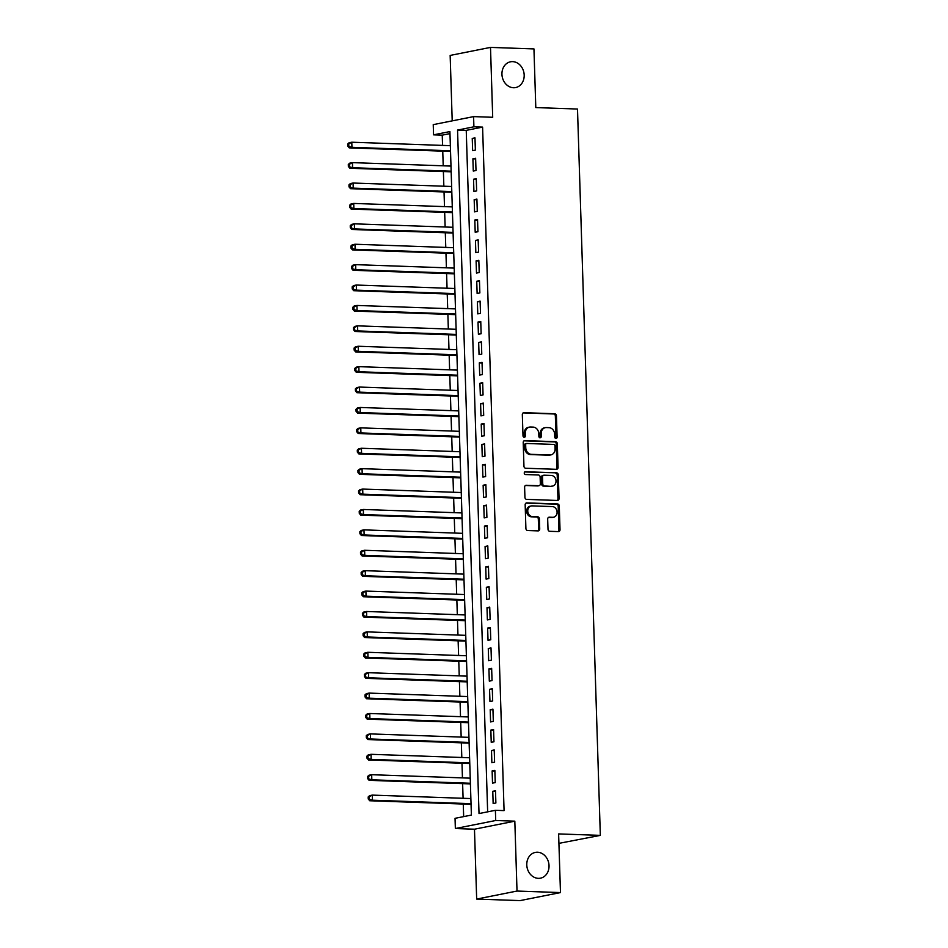 <?xml version="1.0" encoding="UTF-8"?>
<svg xmlns="http://www.w3.org/2000/svg" width="948" height="948" viewBox="0 0 948 948"><rect width="100%" height="100%" fill="white"/><g stroke="black" fill="none" stroke-linecap="round" stroke-linejoin="round"><path stroke-width="1.42" d="M555.966 438.45A1.41 1.185 78.8 0 0 557.116 437.087L556.44 415.805A2.014 1.695 78.8 0 0 554.675 413.743L523.971 412.676A2.014 1.695 78.8 0 0 522.324 414.62L523 435.89A1.41 1.185 78.8 0 0 525.382 435.973L525.299 433.224A6.446 5.415 78.8 0 1 529.505 427.086A6.446 5.415 78.8 0 1 530.56 427.003L533.12 427.098A6.446 5.415 78.8 0 1 538.772 433.698L538.867 436.447A1.41 1.185 78.8 0 0 541.249 436.53L541.166 433.781A6.446 5.415 78.8 0 1 545.361 427.643A6.446 5.415 78.8 0 1 546.415 427.56L548.975 427.655A6.446 5.415 78.8 0 1 554.639 434.255L554.722 437.004A1.41 1.185 78.8 0 0 555.966 438.45M555.623 438.379A1.41 1.185 78.8 0 0 556.026 437.301L555.35 416.03A2.014 1.695 78.8 0 0 553.585 413.968L523.142 412.901M523.889 437.265A1.41 1.185 78.8 0 0 524.291 436.199L524.208 433.437L525.299 433.224M539.756 437.822A1.41 1.185 78.8 0 0 540.159 436.744L540.076 433.994L541.166 433.781M537.504 852.228A13.142 11.044 78.8 0 0 535.347 852.406A13.142 11.044 78.8 0 0 526.875 866.176A13.142 11.044 78.8 0 0 538.322 878.346A13.142 11.044 78.8 0 0 540.467 878.18A13.142 11.044 78.8 0 0 548.939 864.398A13.142 11.044 78.8 0 0 537.504 852.228M512.655 61.632A13.142 11.044 78.8 0 0 510.498 61.798A13.142 11.044 78.8 0 0 502.037 75.567A13.142 11.044 78.8 0 0 513.472 87.737A13.142 11.044 78.8 0 0 515.629 87.572A13.142 11.044 78.8 0 0 524.09 73.802A13.142 11.044 78.8 0 0 512.655 61.632M548.003 529.233A2.014 1.695 78.8 0 0 549.769 531.307L558.384 531.603A2.014 1.695 78.8 0 0 560.019 529.659L559.284 506.031A2.014 1.695 78.8 0 0 557.507 503.969L526.804 502.89A2.014 1.695 78.8 0 0 525.168 504.834L525.903 528.463A2.014 1.695 78.8 0 0 527.681 530.524L538.085 530.892A2.014 1.695 78.8 0 0 539.72 528.948L539.412 518.84A2.014 1.695 78.8 0 0 537.635 516.779L532.48 516.589A5.392 4.527 78.8 0 1 527.787 511.6A5.392 4.527 78.8 0 1 531.259 505.948A5.392 4.527 78.8 0 1 532.136 505.877L552.352 506.588A5.392 4.527 78.8 0 1 557.045 511.576A5.392 4.527 78.8 0 1 553.573 517.229A5.392 4.527 78.8 0 1 552.696 517.3L549.319 517.181A2.014 1.695 78.8 0 0 547.683 519.125L548.003 529.233M495.389 810.303L495.709 820.506L455.36 828.528L455.04 818.325L471.393 815.079L449.909 131.582L433.556 134.841L433.236 124.638L473.585 116.616L473.905 126.807L457.552 130.066L479.024 813.562L495.389 810.303L504.075 810.611L482.591 127.115L473.905 126.807M473.585 116.616L492.699 117.279L490.507 47.4L533.949 48.917L535.798 107.574L577.498 109.044L600.333 835.378L558.621 833.92L560.469 892.578L517.016 891.049L514.823 821.169L495.709 820.506M556.429 469.319A2.014 1.695 78.8 0 0 558.064 467.376L557.317 443.747A2.014 1.695 78.8 0 0 555.552 441.685L524.848 440.607A2.014 1.695 78.8 0 0 523.213 442.55L523.948 466.179A2.014 1.695 78.8 0 0 525.713 468.241L556.429 469.319M558.301 474.889L559.047 498.518A2.014 1.695 78.8 0 1 557.4 500.461L526.697 499.383A2.014 1.695 78.8 0 1 524.931 497.321L524.611 487.213A2.014 1.695 78.8 0 1 526.259 485.269L538.701 485.708A2.014 1.695 78.8 0 0 540.348 483.764L540.135 477.057A2.014 1.695 78.8 0 0 538.369 474.984L525.405 474.533A1.41 1.185 78.8 0 1 525.322 471.737L556.535 472.827A2.014 1.695 78.8 0 1 558.301 474.889L557.211 475.102L557.957 498.731L559.047 498.518M560.469 892.578L520.108 900.6L476.666 899.083L517.016 891.049M490.507 47.4L450.158 55.422L452.208 120.858M475.363 150.116L474.984 137.875L472.246 138.408L472.637 150.649L475.363 150.116M476.003 170.51L475.623 158.269L472.898 158.814L473.277 171.055L476.003 170.51M476.643 190.915L476.263 178.674L473.538 179.219L473.917 191.46L476.643 190.915M477.282 211.321L476.903 199.08L474.178 199.625L474.557 211.866L477.282 211.321M477.922 231.727L477.543 219.486L474.818 220.019L475.197 232.26L477.922 231.727M478.574 252.121L478.183 239.88L475.458 240.425L475.837 252.666L478.574 252.121M479.214 272.526L478.823 260.285L476.097 260.83L476.489 273.071L479.214 272.526M479.854 292.932L479.463 280.691L476.737 281.236L477.128 293.477L479.854 292.932M480.494 313.338L480.103 301.097L477.377 301.63L477.768 313.871L480.494 313.338M481.134 333.732L480.755 321.491L478.017 322.036L478.408 334.277L481.134 333.732M481.774 354.137L481.394 341.896L478.669 342.441L479.048 354.682L481.774 354.137M482.414 374.543L482.034 362.302L479.309 362.847L479.688 375.088L482.414 374.543M483.053 394.949L482.674 382.708L479.949 383.241L480.328 395.482L483.053 394.949M483.693 415.343L483.314 403.101L480.589 403.647L480.968 415.888L483.693 415.343M484.345 435.748L483.954 423.507L481.229 424.052L481.608 436.293L484.345 435.748M484.985 456.154L484.594 443.913L481.868 444.458L482.259 456.699L484.985 456.154M485.625 476.56L485.234 464.319L482.508 464.852L482.899 477.093L485.625 476.56M486.265 496.953L485.874 484.712L483.148 485.258L483.539 497.499L486.265 496.953M486.905 517.359L486.525 505.118L483.788 505.663L484.179 517.904L486.905 517.359M487.545 537.765L487.165 525.524L484.44 526.069L484.819 538.31L487.545 537.765M488.184 558.171L487.805 545.929L485.08 546.463L485.459 558.704L488.184 558.171M488.824 578.564L488.445 566.323L485.72 566.868L486.099 579.11L488.824 578.564M489.464 598.97L489.085 586.729L486.36 587.274L486.739 599.515L489.464 598.97M490.116 619.376L489.725 607.135L486.999 607.68L487.379 619.921L490.116 619.376M490.756 639.782L490.365 627.54L487.639 628.074L488.03 640.315L490.756 639.782M491.396 660.175L491.005 647.934L488.279 648.479L488.67 660.72L491.396 660.175M492.036 680.581L491.645 668.34L488.919 668.885L489.31 681.126L492.036 680.581M492.676 700.987L492.285 688.746L489.559 689.291L489.95 701.532L492.676 700.987M493.316 721.392L492.936 709.151L490.211 709.685L490.59 721.926L493.316 721.392M493.955 741.786L493.576 729.545L490.851 730.09L491.23 742.331L493.955 741.786M494.595 762.192L494.216 749.951L491.491 750.496L491.87 762.737L494.595 762.192M495.235 782.598L494.856 770.357L492.131 770.902L492.51 783.143L495.235 782.598M482.591 127.115L466.238 130.374L487.651 811.844M492.77 791.296L493.15 803.537L495.875 803.003L495.496 790.762L492.77 791.296L495.52 791.39M449.98 133.609L442.242 135.137L442.562 145.4M442.752 151.147L443.214 165.805M443.391 171.541L443.854 186.211M444.031 191.946L444.494 206.617M444.671 212.352L445.133 227.01M445.311 232.758L445.773 247.416M445.951 253.152L446.413 267.822M446.591 273.557L447.053 288.228M447.231 293.963L447.693 308.621M447.883 314.369L448.333 329.027M448.523 334.762L448.985 349.433M449.162 355.168L449.625 369.839M449.802 375.574L450.264 390.232M450.442 395.98L450.904 410.638M451.082 416.373L451.544 431.044M451.722 436.779L452.184 451.449M452.362 457.185L452.824 471.843M453.002 477.591L453.464 492.249M453.654 497.984L454.104 512.655M454.293 518.39L454.756 533.06M454.933 538.796L455.396 553.454M455.573 559.202L456.035 573.86M456.213 579.595L456.675 594.266M456.853 600.001L457.315 614.671M457.493 620.407L457.955 635.065M458.133 640.812L458.595 655.471M458.773 661.206L459.235 675.877M459.413 681.612L459.875 696.282M460.064 702.018L460.515 716.676M460.704 722.423L461.166 737.082M461.344 742.817L461.806 757.488M461.984 763.223L462.446 777.893M462.624 783.629L463.086 798.287M463.264 804.034L463.667 816.607M558.917 843.365L600.333 835.378M514.823 821.169L474.474 829.204L476.666 899.083M474.474 829.204L455.36 828.528M442.242 135.137L433.556 134.841M466.238 130.374L457.552 130.066M472.246 138.408L474.995 138.503M472.898 158.814L475.635 158.909M473.538 179.219L476.275 179.314M474.178 199.625L476.927 199.72M474.818 220.019L477.567 220.114M475.458 240.425L478.207 240.519M476.097 260.83L478.847 260.925M476.737 281.236L479.487 281.331M477.377 301.63L480.126 301.725M478.017 322.036L480.766 322.13M478.669 342.441L481.406 342.536M479.309 362.847L482.046 362.942M479.949 383.241L482.698 383.336M480.589 403.647L483.338 403.741M481.229 424.052L483.978 424.147M481.868 444.458L484.618 444.553M482.508 464.852L485.258 464.947M483.148 485.258L485.897 485.352M483.788 505.663L486.537 505.758M484.44 526.069L487.177 526.164M485.08 546.463L487.817 546.558M485.72 566.868L488.469 566.963M486.36 587.274L489.109 587.369M486.999 607.68L489.749 607.775M487.639 628.074L490.389 628.169M488.279 648.479L491.028 648.574M488.919 668.885L491.668 668.98M489.559 689.291L492.308 689.386M490.211 709.685L492.948 709.779M490.851 730.09L493.588 730.185M491.491 750.496L494.228 750.591M492.131 770.902L494.88 770.997M545.361 427.643L544.271 427.856A6.446 5.415 78.8 0 0 540.076 433.994M529.505 427.086L528.415 427.311A6.446 5.415 78.8 0 0 524.208 433.437M556.156 469.307A2.014 1.695 78.8 0 0 556.974 467.589L556.227 443.96A2.014 1.695 78.8 0 0 554.462 441.898L524.031 440.832M555.007 445.868A1.41 1.185 78.8 0 0 553.762 444.422L526.815 443.474A1.41 1.185 78.8 0 0 525.666 444.837L525.761 447.74A6.446 5.415 78.8 0 0 531.413 454.341L549.84 454.981A6.446 5.415 78.8 0 0 550.895 454.898A6.446 5.415 78.8 0 0 555.101 448.771L555.007 445.868M525.725 443.7A1.41 1.185 78.8 0 0 524.576 445.05L525.666 444.837M550.895 454.898L549.804 455.123A6.446 5.415 78.8 0 1 548.75 455.206L530.323 454.554A6.446 5.415 78.8 0 1 524.671 447.954L524.576 445.05M557.14 500.449A2.014 1.695 78.8 0 0 557.957 498.731M525.429 485.495L537.611 485.921A2.014 1.695 78.8 0 0 538.263 485.791M524.635 471.962L556.535 472.827M551.629 486.158A5.392 4.527 78.8 0 0 552.506 486.087A5.392 4.527 78.8 0 0 555.978 480.435A5.392 4.527 78.8 0 0 551.286 475.446L544.164 475.197A2.014 1.695 78.8 0 0 542.529 477.14L542.742 483.847A2.014 1.695 78.8 0 0 544.508 485.909L550.539 486.371A5.392 4.527 78.8 0 0 551.416 486.3L552.506 486.087M543.074 475.41A2.014 1.695 78.8 0 0 541.438 477.354L542.529 477.14M550.539 486.371L543.417 486.123A2.014 1.695 78.8 0 1 541.652 484.061L541.438 477.354M557.211 475.102A2.014 1.695 78.8 0 0 555.445 473.04M553.573 517.229L552.483 517.442A5.392 4.527 78.8 0 1 551.606 517.513L548.501 517.407M531.259 505.948L530.169 506.161A5.392 4.527 78.8 0 0 526.697 511.813A5.392 4.527 78.8 0 0 531.39 516.814L532.48 516.589M537.812 530.88A2.014 1.695 78.8 0 0 538.63 529.162L538.322 519.054A2.014 1.695 78.8 0 0 536.544 516.992L531.39 516.814M558.111 531.591A2.014 1.695 78.8 0 0 558.929 529.873L558.194 506.244A2.014 1.695 78.8 0 0 556.417 504.182L525.986 503.115M450.359 145.672L351.791 142.224L351.957 147.331L349.219 147.864L450.537 151.419M348.828 145.874L348.757 143.835L347.667 144.06L347.738 146.099L351.957 147.331L450.513 150.779M347.667 144.06L349.065 142.769L351.791 142.224L348.757 143.835M349.219 147.864L347.738 146.099M450.999 166.078L352.431 162.629L352.597 167.725L349.871 168.27L451.177 171.813M349.468 166.279L349.397 164.241L348.307 164.454L348.378 166.493L352.597 167.725L451.153 171.185M348.307 164.454L349.705 163.174L352.431 162.629L349.397 164.241M349.871 168.27L348.378 166.493M451.639 186.483L353.071 183.035L353.237 188.131L350.511 188.676L451.817 192.219M350.108 186.685L350.049 184.647L348.959 184.86L349.018 186.898L353.237 188.131L451.805 191.579M348.959 184.86L350.345 183.568L353.071 183.035L350.049 184.647M350.511 188.676L349.018 186.898M452.279 206.889L353.711 203.429L353.877 208.536L351.151 209.081L452.457 212.625M350.748 207.091L350.689 205.041L349.599 205.266L349.658 207.304L353.877 208.536L452.445 211.985M349.599 205.266L350.985 203.974L353.711 203.429L350.689 205.041M351.151 209.081L349.658 207.304M452.919 227.283L354.351 223.835L354.516 228.93L351.791 229.475L453.108 233.03M351.388 227.484L351.329 225.446L350.239 225.671L350.298 227.71L354.516 228.93L453.085 232.39M350.239 225.671L351.625 224.38L354.351 223.835L351.329 225.446M351.791 229.475L350.298 227.71M453.559 247.689L355.002 244.24L355.156 249.336L352.431 249.881L453.748 253.424M352.028 247.89L351.969 245.852L350.879 246.065L350.938 248.103L355.156 249.336L453.725 252.796M350.879 246.065L352.265 244.785L355.002 244.24L351.969 245.852M352.431 249.881L350.938 248.103M454.199 268.094L355.642 264.646L355.796 269.742L353.071 270.287L454.388 273.83M352.668 268.296L352.609 266.258L351.518 266.471L351.578 268.509L355.796 269.742L454.365 273.19M351.518 266.471L352.917 265.179L355.642 264.646L352.609 266.258M353.071 270.287L351.578 268.509M454.85 288.5L356.282 285.04L356.436 290.147L353.711 290.692L455.028 294.236M353.32 288.702L353.249 286.651L352.158 286.877L352.229 288.915L356.436 290.147L455.004 293.596M352.158 286.877L353.557 285.585L356.282 285.04L353.249 286.651M353.711 290.692L352.229 288.915M455.49 308.894L356.922 305.446L357.076 310.541L354.351 311.086L455.668 314.641M353.959 309.095L353.888 307.057L352.798 307.282L352.869 309.321L357.076 310.541L455.644 314.001M352.798 307.282L354.197 305.991L356.922 305.446L353.888 307.057M354.351 311.086L352.869 309.321M456.13 329.3L357.562 325.851L357.716 330.947L354.99 331.492L456.308 335.035M354.599 329.501L354.528 327.463L353.438 327.676L353.509 329.714L357.716 330.947L456.284 334.407M353.438 327.676L354.836 326.396L357.562 325.851L354.528 327.463M354.99 331.492L353.509 329.714M456.77 349.705L358.202 346.257L358.368 351.353L355.642 351.898L456.948 355.441M355.239 349.907L355.168 347.869L354.078 348.082L354.149 350.12L358.368 351.353L456.924 354.801M354.078 348.082L355.476 346.79L358.202 346.257L355.168 347.869M355.642 351.898L354.149 350.12M457.41 370.111L358.842 366.651L359.008 371.758L356.282 372.303L457.588 375.846M355.879 370.312L355.82 368.262L354.73 368.488L354.789 370.526L359.008 371.758L457.576 375.207M354.73 368.488L356.116 367.196L358.842 366.651L355.82 368.262M356.282 372.303L354.789 370.526M458.05 390.505L359.482 387.057L359.648 392.152L356.922 392.697L458.228 396.252M356.519 390.706L356.46 388.668L355.37 388.893L355.429 390.931L359.648 392.152L458.216 395.612M355.37 388.893L356.756 387.602L359.482 387.057L356.46 388.668M356.922 392.697L355.429 390.931M458.69 410.911L360.121 407.462L360.287 412.558L357.562 413.103L458.868 416.646M357.159 411.112L357.1 409.074L356.01 409.287L356.069 411.325L360.287 412.558L458.856 416.018M356.01 409.287L357.396 408.007L360.121 407.462L357.1 409.074M357.562 413.103L356.069 411.325M459.33 431.316L360.761 427.868L360.927 432.963L358.202 433.509L459.519 437.052M357.799 431.518L357.74 429.48L356.649 429.693L356.709 431.731L360.927 432.963L459.496 436.412M356.649 429.693L358.036 428.401L360.761 427.868L357.74 429.48M358.202 433.509L356.709 431.731M459.97 451.722L361.413 448.262L361.567 453.369L358.842 453.902L460.159 457.457M358.439 451.923L358.38 449.873L357.289 450.099L357.349 452.137L361.567 453.369L460.136 456.817M357.289 450.099L358.688 448.807L361.413 448.262L358.38 449.873M358.842 453.902L357.349 452.137M460.621 472.116L362.053 468.668L362.207 473.763L359.482 474.308L460.799 477.863M359.091 472.317L359.019 470.279L357.929 470.504L357.989 472.542L362.207 473.763L460.775 477.223M357.929 470.504L359.328 469.213L362.053 468.668L359.019 470.279M359.482 474.308L357.989 472.542M461.261 492.522L362.693 489.073L362.847 494.169L360.121 494.714L461.439 498.257M359.73 492.723L359.659 490.685L358.569 490.898L358.64 492.936L362.847 494.169L461.415 497.629M358.569 490.898L359.967 489.618L362.693 489.073L359.659 490.685M360.121 494.714L358.64 492.936M461.901 512.927L363.333 509.479L363.487 514.574L360.761 515.12L462.079 518.663M360.37 513.129L360.299 511.091L359.209 511.304L359.28 513.342L363.487 514.574L462.055 518.023M359.209 511.304L360.607 510.012L363.333 509.479L360.299 511.091M360.761 515.12L359.28 513.342M462.541 533.333L363.973 529.873L364.139 534.98L361.401 535.513L462.719 539.068M361.01 533.534L360.939 531.484L359.849 531.71L359.92 533.748L364.139 534.98L462.695 538.428M359.849 531.71L361.247 530.418L363.973 529.873L360.939 531.484M361.401 535.513L359.92 533.748M463.181 553.727L364.613 550.278L364.779 555.374L362.053 555.919L463.359 559.474M361.65 553.928L361.591 551.89L360.501 552.115L360.56 554.153L364.779 555.374L463.347 558.834M360.501 552.115L361.887 550.824L364.613 550.278L361.591 551.89M362.053 555.919L360.56 554.153M463.821 574.133L365.253 570.684L365.418 575.78L362.693 576.325L463.999 579.868M362.29 574.334L362.231 572.296L361.141 572.509L361.2 574.547L365.418 575.78L463.987 579.228M361.141 572.509L362.527 571.229L365.253 570.684L362.231 572.296M362.693 576.325L361.2 574.547M464.461 594.538L365.892 591.09L366.058 596.185L363.333 596.73L464.639 600.274M362.93 594.74L362.871 592.701L361.781 592.915L361.84 594.953L366.058 596.185L464.627 599.634M361.781 592.915L363.167 591.623L365.892 591.09L362.871 592.701M363.333 596.73L361.84 594.953M465.101 614.944L366.532 611.484L366.698 616.591L363.973 617.124L465.29 620.679M363.57 615.145L363.511 613.095L362.42 613.32L362.48 615.359L366.698 616.591L465.267 620.039M362.42 613.32L363.807 612.029L366.532 611.484L363.511 613.095M363.973 617.124L362.48 615.359M465.741 635.338L367.184 631.889L367.338 636.985L364.613 637.53L465.93 641.085M364.21 635.539L364.151 633.501L363.06 633.726L363.12 635.764L367.338 636.985L465.906 640.445M363.06 633.726L364.447 632.435L367.184 631.889L364.151 633.501M364.613 637.53L363.12 635.764M466.392 655.743L367.824 652.295L367.978 657.391L365.253 657.936L466.57 661.479M364.85 655.945L364.79 653.907L363.7 654.12L363.759 656.158L367.978 657.391L466.546 660.839M363.7 654.12L365.099 652.84L367.824 652.295L364.79 653.907M365.253 657.936L363.759 656.158M467.032 676.149L368.464 672.701L368.618 677.796L365.892 678.341L467.21 681.885M365.501 676.351L365.43 674.312L364.34 674.526L364.411 676.564L368.618 677.796L467.186 681.245M364.34 674.526L365.738 673.234L368.464 672.701L365.43 674.312M365.892 678.341L364.411 676.564M467.672 696.555L369.104 693.095L369.258 698.202L366.532 698.735L467.85 702.29M366.141 696.756L366.07 694.706L364.98 694.931L365.051 696.97L369.258 698.202L467.826 701.65M364.98 694.931L366.378 693.64L369.104 693.095L366.07 694.706M366.532 698.735L365.051 696.97M468.312 716.949L369.744 713.5L369.91 718.596L367.172 719.141L468.49 722.696M366.781 717.15L366.71 715.112L365.62 715.337L365.691 717.375L369.91 718.596L468.466 722.056M365.62 715.337L367.018 714.045L369.744 713.5L366.71 715.112M367.172 719.141L365.691 717.375M468.952 737.354L370.384 733.906L370.55 739.002L367.824 739.547L469.13 743.09M367.421 737.556L367.362 735.518L366.26 735.731L366.331 737.769L370.55 739.002L469.118 742.45M366.26 735.731L367.658 734.451L370.384 733.906L367.362 735.518M367.824 739.547L366.331 737.769M469.592 757.76L371.024 754.312L371.189 759.407L368.464 759.952L469.77 763.495M368.061 757.962L368.002 755.923L366.912 756.137L366.971 758.175L371.189 759.407L469.758 762.856M366.912 756.137L368.298 754.845L371.024 754.312L368.002 755.923M368.464 759.952L366.971 758.175M470.232 778.166L371.663 774.706L371.829 779.813L369.104 780.346L470.409 783.901M368.701 778.367L368.642 776.317L367.551 776.542L367.611 778.581L371.829 779.813L470.398 783.261M367.551 776.542L368.938 775.251L371.663 774.706L368.642 776.317M369.104 780.346L367.611 778.581M470.872 798.56L372.303 795.111L372.469 800.207L369.744 800.752L471.061 804.307M369.341 798.761L369.282 796.723L368.191 796.948L368.251 798.986L372.469 800.207L471.038 803.667M368.191 796.948L369.578 795.656L372.303 795.111L369.282 796.723M369.744 800.752L368.251 798.986M556.026 437.301L557.116 437.087M524.291 436.199L525.382 435.973M540.159 436.744L541.249 436.53M523.332 412.795L523.971 412.676M553.585 413.968L554.675 413.743M555.35 416.03L556.44 415.805M524.208 440.737L524.848 440.607M554.462 441.898L555.552 441.685M556.227 443.96L557.317 443.747M556.974 467.589L558.064 467.376M524.671 447.954L525.761 447.74M530.323 454.554L531.413 454.341M548.75 455.206L549.84 454.981M525.607 485.4L526.259 485.269M537.611 485.921L538.701 485.708M541.652 484.061L542.742 483.847M543.417 486.123L544.508 485.909M548.679 517.312L549.319 517.181M551.606 517.513L552.696 517.3M536.544 516.992L537.635 516.779M538.322 519.054L539.412 518.84M538.63 529.162L539.72 528.948M526.164 503.021L526.804 502.89M556.417 504.182L557.507 503.969M558.194 506.244L559.284 506.031M558.929 529.873L560.019 529.659M525.488 443.711L526.578 443.498M537.943 485.897L539.033 485.672M542.754 475.434L543.844 475.221"/></g></svg>
